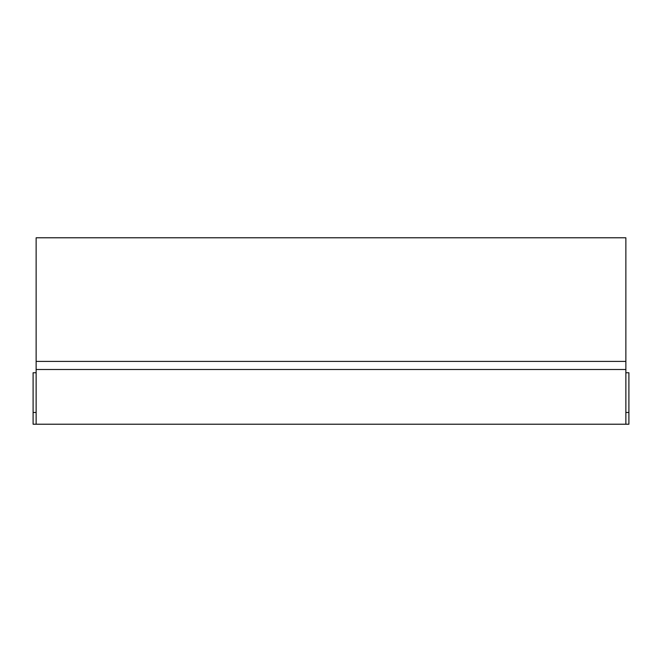<?xml version="1.0" encoding="UTF-8"?>
<svg xmlns="http://www.w3.org/2000/svg" width="662" height="662" viewBox="0 0 662 662"><rect width="100%" height="100%" fill="white"/><g stroke="black" fill="none" stroke-linecap="round" stroke-linejoin="round"><path stroke-width="0.99" d="M625.863 361.394L625.863 237.782L36.137 237.782L36.137 369.504L625.863 369.504L625.863 361.394L36.137 361.394M36.137 372.747L33.1 372.747L33.1 424.218L625.863 424.218L625.863 369.504M36.137 424.218L36.137 369.504M625.863 412.467L628.9 412.467L628.9 424.218L625.863 424.218M628.9 412.467L628.9 372.747L625.863 372.747M33.1 412.467L36.137 412.467"/></g></svg>
